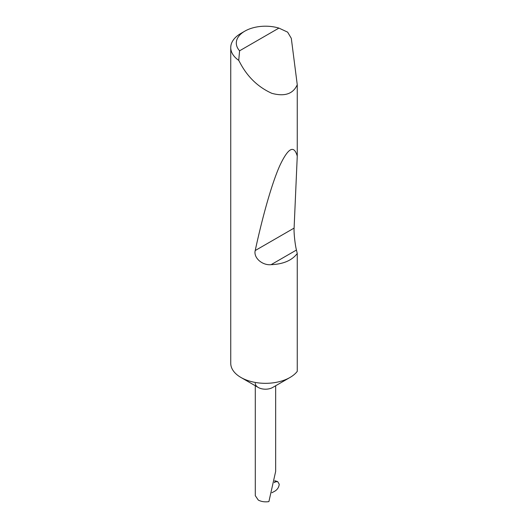 <?xml version="1.0" encoding="UTF-8"?>
<svg xmlns="http://www.w3.org/2000/svg" width="528" height="528" viewBox="0 0 528 528"><rect width="100%" height="100%" fill="white"/><g stroke="black" fill="none" stroke-linecap="round" stroke-linejoin="round"><path stroke-width="0.79" d="M297.257 253.506C291.931 260.462 283.219 264.185 271.108 264.667C262.482 265.624 253.321 257.849 255.215 250.543C262.522 216.711 271.834 183.328 279.886 165.455C288.222 147.807 294.01 144.698 297.257 156.13L294.103 228.089C293.759 232.531 295.046 244.603 296.446 250.041L297.257 253.506L297.257 371.362A34.729 20.051 180 0 1 290.03 377.454L272.679 387.473A10.184 5.881 180 0 1 258.271 387.473L240.92 377.454A34.729 20.051 180 0 1 230.743 363.277L230.743 47.579A34.729 20.051 180 0 1 240.92 33.403L244.847 31.139A29.172 16.843 0 0 0 239.587 50.807L238.735 60.377A34.729 20.051 180 0 1 230.743 47.579M290.03 377.454A34.729 20.051 180 0 1 240.92 377.454L258.271 387.473A10.184 5.881 180 0 1 255.288 383.315M239.587 50.807L278.923 28.096L287.635 32.142L291.304 38.339L297.257 84.744C293.152 93.931 284.691 96.789 271.867 93.337C258.68 87.404 248.365 77.761 240.92 64.409L238.735 60.377M297.257 84.744L297.257 156.13M255.288 385.75L255.288 495.673L258.271 500.056C261.36 501.692 264.904 502.207 268.904 501.6L275.662 471.405L275.662 385.75M271.854 492.763L275.042 491.047C277.543 489.41 278.936 487.133 279.226 484.216L277.688 481.609L274.487 481.906M274.369 482.533L275.114 482.097M278.923 28.096A29.172 16.843 0 0 0 244.847 31.139M296.446 250.041L271.108 264.667M294.103 228.089L255.215 250.543M274.712 480.698L277.688 481.609"/></g></svg>
